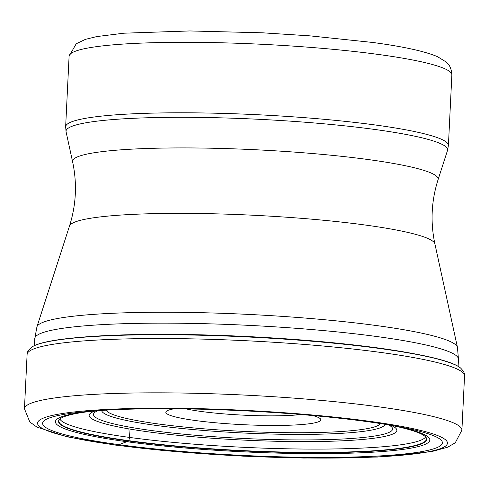 <?xml version="1.0" encoding="UTF-8"?>
<svg xmlns="http://www.w3.org/2000/svg" width="489" height="489" viewBox="0 0 489 489"><rect width="100%" height="100%" fill="white"/><g stroke="black" fill="none" stroke-linecap="round" stroke-linejoin="round"><path stroke-width="0.73" d="M366.157 421.487A200.129 22.311 2.8 0 1 397.575 426.463A200.129 22.311 2.8 0 1 384.977 455.614A200.129 22.311 2.8 0 1 118.858 444.642A200.129 22.311 2.8 0 1 88.827 411.359A200.129 22.311 2.8 0 1 366.157 421.487M115.728 445.014A205.191 22.873 -177.2 0 0 403.535 455.088A205.191 22.873 -177.2 0 0 369.281 421.274A205.191 22.873 -177.2 0 0 81.474 411.2A205.191 22.873 -177.2 0 0 115.728 445.014L118.858 444.642L126.81 441.708A1216.088 742.369 -82.2 0 1 128.766 441.005A184.31 20.544 -177.2 0 1 59.951 418.981A184.31 20.544 -177.2 0 1 97.183 410.711M460.412 367.893L460.669 368.113A216.988 24.187 -177.2 0 0 380.094 348.553A216.988 24.187 -177.2 0 0 31.724 347.135L31.999 346.945A216.713 24.157 -177.2 0 1 75.129 337.795A216.713 24.157 -177.2 0 1 379.929 348.351A216.713 24.157 2.8 0 1 418.382 354.58A216.713 24.157 2.8 0 1 460.412 367.893A216.713 24.157 2.8 0 1 460.54 368.003M389.317 424.996A184.31 20.544 2.8 0 1 425.564 436.86A184.31 20.544 2.8 0 1 332.245 452.637A184.31 20.544 2.8 0 1 128.766 441.005L129.53 437.417L128.913 428.902M186.168 408.914A68.973 7.69 -177.2 0 0 201.144 411.463A68.973 7.69 -177.2 0 0 297.887 414.849A68.973 7.69 -177.2 0 0 300.937 414.525M174.212 408.773A77.592 8.649 -177.2 0 0 166.376 411.292A77.592 8.649 -177.2 0 0 195.398 420.522A77.592 8.649 -177.2 0 0 304.231 424.33A77.592 8.649 -177.2 0 0 320.399 418.829A77.592 8.649 -177.2 0 0 312.844 415.558M24.45 408.755A218.986 24.407 2.8 0 1 148.191 392.85A218.986 24.407 2.8 0 1 378.474 406.787A218.986 24.407 2.8 0 1 461.897 430.149L455.253 442.808L447.735 447.172L431.457 451.659L377.484 457.05L303.932 458.052L243.222 456.164L164.64 450.669L114.536 444.99L66.804 436.756L36.883 427.074L29.823 422.001L24.45 408.755L27.103 354.458C26.803 352.465 28.344 350.026 31.724 347.135M460.669 368.113C463.749 371.322 465.045 373.902 464.55 375.852A218.986 24.407 -177.2 0 0 381.127 352.49A218.986 24.407 -177.2 0 0 150.844 338.553A218.986 24.407 -177.2 0 0 27.103 354.458M412.557 353.48A213.131 23.759 2.8 0 0 406.114 352.306A213.131 23.759 2.8 0 0 405.986 352.288A213.131 23.759 2.8 0 0 377.752 347.93A213.131 23.759 -177.2 0 0 87.69 336.719A213.131 23.759 -177.2 0 0 87.555 336.725A213.131 23.759 -177.2 0 0 81.027 337.263M377.752 347.93L377.111 347.82M59.921 419.03A183.351 20.44 -177.2 0 0 129.53 437.417A183.351 20.44 2.8 0 0 317.612 449.098A183.351 20.44 2.8 0 0 425.595 436.915M425.497 436.793A184.017 20.514 2.8 0 1 331.249 452.331A184.017 20.514 2.8 0 1 128.962 440.699A184.017 20.514 -177.2 0 1 60.025 418.92M391.316 425.338A187.428 20.893 2.8 0 1 374.061 452.111A187.428 20.893 2.8 0 1 126.81 441.708A187.428 20.893 -177.2 0 1 95.166 410.858M458.114 366.292L458.456 359.287A212.085 23.643 -177.2 0 0 377.661 336.658A212.085 23.643 -177.2 0 0 377.551 336.64A212.085 23.643 -177.2 0 0 154.567 323.162A212.085 23.643 -177.2 0 0 34.786 338.565L34.444 345.57M377.184 325.656A210.618 23.478 2.8 0 1 377.294 325.668A210.618 23.478 2.8 0 1 457.472 347.428L434.91 243.938A183.02 20.404 -177.2 0 0 365.24 225.026A183.02 20.404 -177.2 0 0 175.264 213.369A183.02 20.404 -177.2 0 0 69.475 226.065L36.926 326.86A210.618 23.478 2.8 0 1 158.607 312.251A210.618 23.478 2.8 0 1 377.184 325.656M69.475 226.065C76.186 204.934 77.231 183.528 72.616 161.847A183.02 20.404 2.8 0 1 173.516 147.953A183.02 20.404 2.8 0 1 368.443 159.579A183.02 20.404 2.8 0 1 438.052 179.72L447.49 150.484A191.022 21.296 -177.2 0 0 374.837 129.469A191.022 21.296 -177.2 0 0 374.739 129.457A191.022 21.296 -177.2 0 0 171.327 117.329A191.022 21.296 -177.2 0 0 66.076 131.828L65.648 126.73A191.609 21.357 2.8 0 1 173.864 112.812A191.609 21.357 2.8 0 1 375.32 124.988A191.609 21.357 2.8 0 1 375.418 125.007A191.609 21.357 2.8 0 1 448.413 145.447L451.86 74.964A191.609 21.357 -177.2 0 0 378.865 54.517A191.609 21.357 -177.2 0 0 378.718 54.499A191.609 21.357 -177.2 0 0 177.287 42.329A191.609 21.357 -177.2 0 0 69.096 56.241L65.648 126.73M380.418 423.56A137.482 15.324 2.8 0 1 299.629 432.741A137.482 15.324 2.8 0 1 158.399 423.981A137.482 15.324 2.8 0 1 158.295 423.969A137.482 15.324 2.8 0 1 106.18 410.149M384.892 424.269A141.792 15.807 2.8 0 1 304.121 434.403A141.792 15.807 2.8 0 1 155.679 425.381A141.792 15.807 2.8 0 1 155.569 425.363A141.792 15.807 2.8 0 1 101.663 410.412M98.167 410.644L96.51 411.316A149.738 16.693 -177.2 0 0 150.545 430.393A149.738 16.693 -177.2 0 0 150.698 430.412A149.738 16.693 -177.2 0 0 320.931 439.758A149.738 16.693 -177.2 0 0 389.929 425.668L388.345 424.837M95.434 410.882A154.047 17.17 -177.2 0 0 147.825 431.787A154.047 17.17 -177.2 0 0 328.608 441.298A154.047 17.17 -177.2 0 0 391.041 425.338M464.55 375.852L461.897 430.149M75.129 337.795L87.555 336.725M406.114 352.306L418.382 354.58M425.442 436.732L425.815 437.19M59.67 419.287L60.086 418.865M34.786 338.565L36.926 326.86M458.456 359.287L457.472 347.428M434.91 243.938C430.296 222.257 431.341 200.845 438.052 179.72M72.616 161.847L66.076 131.828M451.86 74.964C451.512 68.931 449.593 64.597 446.102 61.962L437.527 56.681C424.709 51.259 403.077 46.522 372.618 42.451L309.83 35.85L262.391 32.806L189.72 30.948L123.815 33.203L96.736 36.577L85.502 39.328L76.211 43.784L69.096 56.241M447.49 150.484L448.413 145.447"/></g></svg>
